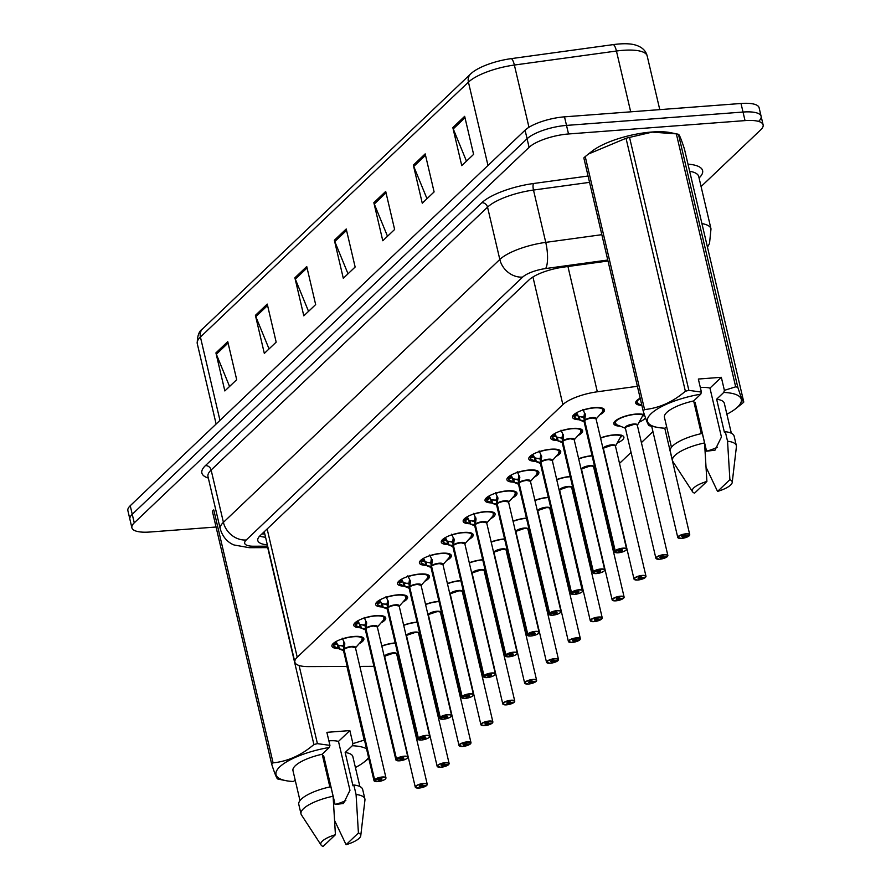 <?xml version="1.0" encoding="UTF-8"?>
<svg xmlns="http://www.w3.org/2000/svg" width="891" height="891" viewBox="0 0 891 891"><rect width="100%" height="100%" fill="white"/><g stroke="black" fill="none" stroke-linecap="round" stroke-linejoin="round"><path stroke-width="1.34" d="M360.254 627.754A16.406 4.956 -13.2 0 1 353.805 625.393A16.406 4.956 -13.2 0 1 376.091 615.636A16.406 4.956 -13.2 0 1 385.736 617.909A16.406 4.956 -13.2 0 1 381.047 622.865M382.128 606.949A16.406 4.956 -13.2 0 1 375.679 604.588A16.406 4.956 -13.2 0 1 397.965 594.832A16.406 4.956 -13.2 0 1 407.61 597.104A16.406 4.956 -13.2 0 1 402.921 602.06M404.002 586.144A16.406 4.956 -13.2 0 1 397.553 583.783A16.406 4.956 -13.2 0 1 419.839 574.038A16.406 4.956 -13.2 0 1 429.484 576.299A16.406 4.956 -13.2 0 1 424.795 581.255M425.876 565.34A16.406 4.956 -13.2 0 1 419.427 562.978A16.406 4.956 -13.2 0 1 441.713 553.233A16.406 4.956 -13.2 0 1 451.358 555.494A16.406 4.956 -13.2 0 1 446.669 560.45M447.75 544.535A16.406 4.956 -13.2 0 1 441.301 542.185A16.406 4.956 -13.2 0 1 463.587 532.428A16.406 4.956 -13.2 0 1 473.232 534.689A16.406 4.956 -13.2 0 1 468.543 539.656M469.624 523.73A16.406 4.956 -13.2 0 1 463.175 521.38A16.406 4.956 -13.2 0 1 485.461 511.623A16.406 4.956 -13.2 0 1 495.106 513.884A16.406 4.956 -13.2 0 1 490.418 518.852M491.498 502.925A16.406 4.956 -13.2 0 1 485.049 500.575A16.406 4.956 -13.2 0 1 507.335 490.818A16.406 4.956 -13.2 0 1 516.98 493.079A16.406 4.956 -13.2 0 1 512.292 498.047M513.372 482.131A16.406 4.956 -13.2 0 1 506.923 479.77A16.406 4.956 -13.2 0 1 529.209 470.014A16.406 4.956 -13.2 0 1 538.855 472.275A16.406 4.956 -13.2 0 1 534.166 477.242M535.246 461.326A16.406 4.956 -13.2 0 1 528.797 458.965A16.406 4.956 -13.2 0 1 551.084 449.209A16.406 4.956 -13.2 0 1 560.729 451.47A16.406 4.956 -13.2 0 1 556.04 456.437M557.12 440.522A16.406 4.956 -13.2 0 1 550.671 438.16A16.406 4.956 -13.2 0 1 572.958 428.404A16.406 4.956 -13.2 0 1 582.603 430.665A16.406 4.956 -13.2 0 1 577.914 435.632M578.994 419.717A16.406 4.956 -13.2 0 1 572.545 417.356A16.406 4.956 -13.2 0 1 594.832 407.599A16.406 4.956 -13.2 0 1 604.477 409.871A16.406 4.956 -13.2 0 1 599.788 414.827M338.38 648.559A16.406 4.956 -13.2 0 1 331.931 646.198A16.406 4.956 -13.2 0 1 354.217 636.441A16.406 4.956 -13.2 0 1 363.862 638.702A16.406 4.956 -13.2 0 1 359.162 643.67M403.668 625.159A16.406 4.956 -13.2 0 1 417.066 622.118M425.542 604.354A16.406 4.956 -13.2 0 1 438.94 601.314M447.416 583.549A16.406 4.956 -13.2 0 1 460.814 580.509M469.29 562.744A16.406 4.956 -13.2 0 1 482.688 559.704M491.164 541.94A16.406 4.956 -13.2 0 1 504.562 538.899M513.038 521.135A16.406 4.956 -13.2 0 1 526.436 518.094M534.912 500.33A16.406 4.956 -13.2 0 1 548.31 497.289M556.786 479.525A16.406 4.956 -13.2 0 1 570.184 476.485M578.66 458.72A16.406 4.956 -13.2 0 1 592.058 455.68M600.534 437.926A16.406 4.956 -13.2 0 1 614.233 434.853A16.406 4.956 -13.2 0 1 623.889 437.113A16.406 4.956 -13.2 0 1 617.24 443.016M620.247 426.165A16.406 4.956 -13.2 0 1 613.821 423.804A16.406 4.956 -13.2 0 1 636.107 414.048A16.406 4.956 -13.2 0 1 644.494 414.928M641.865 405.349A16.406 4.956 -13.2 0 1 635.695 402.999A16.406 4.956 -13.2 0 1 640.172 398.154M381.793 645.964A16.406 4.956 -13.2 0 1 395.192 642.912M398.789 662.937A30.751 9.3 166.8 0 0 399.825 662.648M637.388 386.282L597.326 391.784A30.751 9.3 166.8 0 0 562.867 404.603L297.238 657.235A30.751 9.3 166.8 0 0 294.876 662.169A30.751 9.3 166.8 0 0 308.364 666.602L347.2 666.446M359.83 666.401L373.93 666.345M422.646 650.619L423.548 649.762M444.52 629.814L445.422 628.957M466.394 609.01L467.296 608.152M488.268 588.216L489.181 587.347M510.142 567.411L511.055 566.542M532.016 546.606L532.929 545.749M553.89 525.801L554.803 524.944M575.764 504.997L576.677 504.139M597.649 484.192L598.552 483.334M619.523 463.387L631.062 452.405M641.397 442.582L652.936 431.6M645.474 417.768A16.406 4.956 -13.2 0 1 639.114 422.211M216.067 527.015L149.989 532.016A30.751 9.3 -13.2 0 1 131.89 527.773L129.886 519.219A30.751 9.3 -13.2 0 1 132.247 514.285L527.082 138.762A30.751 9.3 -13.2 0 1 566.509 125.408L743.016 112.043A30.751 9.3 -13.2 0 1 761.114 116.287L759.11 107.722A30.751 9.3 -13.2 0 0 741.011 103.479L564.504 116.844A30.751 9.3 -13.2 0 0 525.077 130.197L130.242 505.72A30.751 9.3 -13.2 0 0 127.881 510.654L129.886 519.219A30.751 9.3 -13.2 0 1 132.247 514.285L527.082 138.762A30.751 9.3 -13.2 0 1 566.509 125.408L743.016 112.043A30.751 9.3 -13.2 0 1 761.114 116.287A30.751 9.3 -13.2 0 1 758.753 121.221M472.353 72.449L470.571 74.02A10.246 8.687 46.4 0 1 471.016 73.619A35.985 10.881 -13.2 0 1 472.353 72.449A35.985 10.881 -13.2 0 1 511.334 58.617L613.398 44.595A35.985 10.881 -13.2 0 1 633.624 44.55C641.197 46.31 645.719 50.119 647.189 55.977A41.008 12.396 166.8 0 0 616.438 51.032L514.374 65.043A41.008 12.396 166.8 0 0 468.432 82.139L200.419 337.043A10.246 8.687 -133.6 0 1 202.547 328.924L470.571 74.02A10.246 8.687 46.4 0 0 468.432 82.139L487.99 165.481M425.185 153.876L434.106 191.921L422.267 203.193L413.346 165.136L425.185 153.876M464.668 116.32L473.6 154.377L461.75 165.637L452.828 127.591L464.668 116.32M306.738 266.532L315.659 304.577L303.809 315.848L294.888 277.792L306.738 266.532M267.244 304.087L276.177 342.133L264.326 353.404L255.405 315.347L267.244 304.087M227.762 341.632L236.694 379.689L224.844 390.949L215.923 352.903L227.762 341.632M385.703 191.431L394.624 229.477L382.785 240.748L373.852 202.691L385.703 191.431M346.22 228.976L355.141 267.033L343.302 278.293L334.37 240.247L346.22 228.976M348.025 273.804L334.793 241.561A8.197 6.95 -133.6 0 1 334.37 240.247M387.507 236.249L374.276 204.006A8.197 6.95 -133.6 0 1 373.852 202.691M229.566 386.46L216.346 354.217A8.197 6.95 -133.6 0 1 215.923 352.903M269.049 348.904L255.828 316.661A8.197 6.95 -133.6 0 1 255.405 315.347M308.542 311.349L295.311 279.106A8.197 6.95 -133.6 0 1 294.888 277.792M466.472 161.148L453.252 128.905A8.197 6.95 -133.6 0 1 452.828 127.591M426.989 198.693L413.758 166.45A8.197 6.95 -133.6 0 1 413.346 165.136M131.89 527.773A30.751 9.3 -13.2 0 1 134.251 522.839L529.098 147.327A30.751 9.3 -13.2 0 1 568.525 133.973L745.032 120.608A30.751 9.3 -13.2 0 1 763.119 124.851A30.751 9.3 -13.2 0 1 760.758 129.785L701.083 186.553M608.007 261.007L563.435 267.122A30.751 9.3 166.8 0 0 528.987 279.941L260.161 535.614A30.751 9.3 166.8 0 0 257.8 540.547A30.751 9.3 166.8 0 0 267.356 544.835M265.574 537.228A30.751 9.3 -13.2 0 1 259.682 536.092M426.878 785.216L426.733 785.394A5.947 1.793 166.8 0 0 423.593 783.712A5.947 1.793 166.8 0 0 415.974 786.296A5.947 1.793 166.8 0 0 419.015 788.067A5.947 1.793 166.8 0 0 426.533 785.584L423.102 785.784L422.969 785.183M426.834 785.339L427.246 784.292L396.729 654.161A6.148 1.86 166.8 0 0 393.109 653.303A6.148 1.86 166.8 0 0 385.224 655.976A6.148 1.86 166.8 0 0 384.745 656.968A6.148 1.86 -13.2 0 1 385.224 655.976L384.745 656.968L415.273 787.098A6.148 1.86 -13.2 0 1 423.626 783.445A6.148 1.86 -13.2 0 1 427.246 784.292A6.148 1.86 -13.2 0 1 426.989 785.049M423.102 785.784A2.049 0.624 -13.2 0 1 420.519 786.642A2.049 0.624 -13.2 0 1 419.305 786.352A2.049 0.624 -13.2 0 1 422.089 785.138A2.049 0.624 -13.2 0 1 423.303 785.417A2.049 0.624 -13.2 0 1 423.18 785.717L423.058 785.205M393.109 653.303L385.224 655.976A6.148 1.86 -13.2 0 1 390.882 653.626A6.148 1.86 -13.2 0 1 396.361 653.704M423.18 785.717L426.733 785.394M342.267 638.201L344.817 643.825L344.026 649.35L343.258 646.031L343.893 641.91M374.554 781.218A6.148 1.86 -13.2 0 1 373.997 780.65A6.148 1.86 -13.2 0 1 374.365 779.77L343.848 649.617L339.438 648.938L333.813 646.253A15.381 4.644 166.8 0 0 333.813 646.265L333 644.137A15.381 4.644 -13.2 0 1 332.8 643.97M374.365 779.77L374.599 779.937A5.947 1.793 166.8 0 0 377.739 781.619A5.947 1.793 166.8 0 0 385.358 779.035A5.947 1.793 166.8 0 0 382.317 777.264A5.947 1.793 166.8 0 0 374.799 779.748L374.576 779.569A6.148 1.86 -13.2 0 1 382.35 776.997A6.148 1.86 -13.2 0 1 385.97 777.843L355.442 647.712A6.148 1.86 166.8 0 0 351.822 646.855A6.148 1.86 166.8 0 0 344.049 649.428L344.026 649.35M374.576 779.569L344.049 649.428A6.148 1.86 -13.2 0 1 349.74 647.144A6.148 1.86 -13.2 0 1 355.086 647.256M374.799 779.748L378.218 779.547A2.049 0.624 -13.2 0 1 380.813 778.689A2.049 0.624 -13.2 0 1 382.016 778.968A2.049 0.624 -13.2 0 1 379.232 780.193A2.049 0.624 -13.2 0 1 378.029 779.903A2.049 0.624 -13.2 0 1 378.152 779.614L378.14 779.547M362.659 638.067A15.381 4.644 166.8 0 0 362.637 637.989A15.381 4.644 166.8 0 0 362.024 637.065M338.324 648.503L337.277 644.037L333.579 645.307M336.341 641.386A11.271 3.408 166.8 0 0 336.252 642.177A11.271 3.408 166.8 0 0 336.709 642.857L337.277 644.037M355.442 647.712L351.822 646.855M343.38 645.619A11.271 3.408 -13.2 0 1 337.967 645.195M343.826 649.55L343.347 646.432M343.503 650.653L334.827 647.111A14.991 4.533 -13.2 0 1 334.325 646.866L333.813 646.253M337.511 644.973L343.046 646.231M344.539 642.6L344.817 643.825L344.527 642.589M378.152 779.614L374.599 779.937M344.316 650.553L343.848 649.628A6.148 1.86 166.8 0 0 343.469 650.519L373.997 780.65L377.706 781.63C381.471 781.095 384.11 780.148 385.636 778.801L385.97 777.843A6.148 1.86 -13.2 0 1 385.714 778.6M448.752 764.411L448.607 764.589A5.947 1.793 166.8 0 0 445.467 762.908A5.947 1.793 166.8 0 0 437.849 765.492A5.947 1.793 166.8 0 0 440.889 767.262A5.947 1.793 166.8 0 0 448.407 764.779L444.977 764.979L444.843 764.378M448.708 764.534L449.12 763.487L418.603 633.356A6.148 1.86 166.8 0 0 414.983 632.499A6.148 1.86 166.8 0 0 407.098 635.172A6.148 1.86 166.8 0 0 406.619 636.163A6.148 1.86 -13.2 0 1 407.098 635.172L406.619 636.163L437.147 766.293A6.148 1.86 -13.2 0 1 445.5 762.64A6.148 1.86 -13.2 0 1 449.12 763.487A6.148 1.86 -13.2 0 1 448.864 764.244M444.977 764.979A2.049 0.624 -13.2 0 1 442.393 765.837A2.049 0.624 -13.2 0 1 441.179 765.547A2.049 0.624 -13.2 0 1 443.974 764.333A2.049 0.624 -13.2 0 1 445.177 764.612A2.049 0.624 -13.2 0 1 445.055 764.912L444.932 764.411M414.983 632.51L407.098 635.172A6.148 1.86 -13.2 0 1 412.756 632.822A6.148 1.86 -13.2 0 1 418.235 632.9M445.055 764.912L448.607 764.589M470.626 743.606L470.481 743.785A5.947 1.793 166.8 0 0 467.341 742.103A5.947 1.793 166.8 0 0 459.723 744.687A5.947 1.793 166.8 0 0 462.763 746.458A5.947 1.793 166.8 0 0 470.281 743.974L466.851 744.174L466.717 743.573M470.582 743.729L470.994 742.682L440.477 612.551A6.148 1.86 166.8 0 0 436.857 611.705A6.148 1.86 166.8 0 0 428.972 614.367A6.148 1.86 166.8 0 0 428.493 615.358A6.148 1.86 -13.2 0 1 428.972 614.367L428.493 615.358L459.021 745.5A6.148 1.86 -13.2 0 1 467.374 741.835A6.148 1.86 -13.2 0 1 470.994 742.682A6.148 1.86 -13.2 0 1 470.738 743.439M466.851 744.174A2.049 0.624 -13.2 0 1 464.267 745.032A2.049 0.624 -13.2 0 1 463.053 744.753A2.049 0.624 -13.2 0 1 465.848 743.528A2.049 0.624 -13.2 0 1 467.051 743.818A2.049 0.624 -13.2 0 1 466.929 744.108L466.806 743.606M436.857 611.705L428.972 614.367A6.148 1.86 -13.2 0 1 434.63 612.017A6.148 1.86 -13.2 0 1 440.109 612.095M466.929 744.108L470.481 743.785M492.5 722.801L492.355 722.98A5.947 1.793 166.8 0 0 489.215 721.298A5.947 1.793 166.8 0 0 481.597 723.882A5.947 1.793 166.8 0 0 484.637 725.653A5.947 1.793 166.8 0 0 492.155 723.169L488.725 723.369L488.591 722.768M492.456 722.935L492.868 721.877L462.351 591.747A6.148 1.86 166.8 0 0 458.731 590.9A6.148 1.86 166.8 0 0 450.846 593.562A6.148 1.86 166.8 0 0 450.367 594.553A6.148 1.86 -13.2 0 1 450.846 593.562L450.367 594.553L480.895 724.695A6.148 1.86 -13.2 0 1 489.248 721.031A6.148 1.86 -13.2 0 1 492.868 721.877A6.148 1.86 -13.2 0 1 492.612 722.634M488.725 723.369A2.049 0.624 -13.2 0 1 486.141 724.227A2.049 0.624 -13.2 0 1 484.927 723.949A2.049 0.624 -13.2 0 1 487.722 722.724A2.049 0.624 -13.2 0 1 488.925 723.013A2.049 0.624 -13.2 0 1 488.803 723.303L488.68 722.801M458.731 590.9L450.846 593.562A6.148 1.86 -13.2 0 1 456.504 591.212A6.148 1.86 -13.2 0 1 461.983 591.29M488.803 723.303L492.355 722.98M514.374 702.008L514.23 702.175A5.947 1.793 166.8 0 0 511.089 700.493A5.947 1.793 166.8 0 0 503.471 703.077A5.947 1.793 166.8 0 0 506.511 704.848A5.947 1.793 166.8 0 0 514.029 702.364L510.61 702.565L510.465 701.963M514.33 702.13L514.742 701.083L484.225 570.942A6.148 1.86 166.8 0 0 480.605 570.095A6.148 1.86 166.8 0 0 472.72 572.768A6.148 1.86 166.8 0 0 472.241 573.748A6.148 1.86 -13.2 0 1 472.72 572.768L472.241 573.748L502.769 703.89A6.148 1.86 -13.2 0 1 511.122 700.226A6.148 1.86 -13.2 0 1 514.742 701.083A6.148 1.86 -13.2 0 1 514.486 701.83M510.61 702.565A2.049 0.624 -13.2 0 1 508.015 703.422A2.049 0.624 -13.2 0 1 506.801 703.144A2.049 0.624 -13.2 0 1 509.596 701.919A2.049 0.624 -13.2 0 1 510.799 702.208A2.049 0.624 -13.2 0 1 510.677 702.498L510.554 701.997M480.605 570.095L472.72 572.768A6.148 1.86 -13.2 0 1 478.378 570.407A6.148 1.86 -13.2 0 1 483.858 570.485M510.677 702.498L514.23 702.175M364.152 617.407L366.691 623.021L365.9 628.545L365.132 625.226L365.767 621.105M396.428 760.413A6.148 1.86 -13.2 0 1 395.871 759.845A6.148 1.86 -13.2 0 1 396.239 758.965L365.722 628.812L361.312 628.133L355.676 625.46A15.381 4.644 166.8 0 0 355.687 625.46L354.874 623.332A15.381 4.644 -13.2 0 1 354.674 623.165M396.239 758.965L396.473 759.132A5.947 1.793 166.8 0 0 399.614 760.814A5.947 1.793 166.8 0 0 407.232 758.23A5.947 1.793 166.8 0 0 404.191 756.459A5.947 1.793 166.8 0 0 396.673 758.943L396.45 758.764A6.148 1.86 -13.2 0 1 404.224 756.192A6.148 1.86 -13.2 0 1 407.844 757.038L377.316 626.908A6.148 1.86 166.8 0 0 373.697 626.05A6.148 1.86 166.8 0 0 365.923 628.623L365.9 628.545M396.45 758.764L365.923 628.623A6.148 1.86 -13.2 0 1 371.614 626.34A6.148 1.86 -13.2 0 1 376.96 626.451M396.673 758.943L400.092 758.742A2.049 0.624 -13.2 0 1 402.687 757.885A2.049 0.624 -13.2 0 1 403.89 758.163A2.049 0.624 -13.2 0 1 401.106 759.388A2.049 0.624 -13.2 0 1 399.903 759.11A2.049 0.624 -13.2 0 1 400.026 758.809L400.014 758.742M384.533 617.263A15.381 4.644 166.8 0 0 384.511 617.185A15.381 4.644 166.8 0 0 383.898 616.271M360.198 627.71L359.151 623.232L355.453 624.502M358.215 620.582A11.271 3.408 166.8 0 0 358.126 621.372A11.271 3.408 166.8 0 0 358.583 622.052L359.151 623.232M377.316 626.908L373.697 626.061M365.254 624.814A11.271 3.408 -13.2 0 1 359.841 624.391M359.374 624.179L365.221 625.627M365.7 628.745L364.92 625.426M365.377 629.848L356.701 626.306A14.991 4.533 -13.2 0 1 356.2 626.061L355.687 625.449M366.413 621.795L366.691 623.021L366.401 621.784M400.026 758.809L396.473 759.132M365.466 629.146A6.148 1.86 -13.2 0 1 365.722 628.812A6.148 1.86 166.8 0 0 365.343 629.714L395.871 759.845L399.58 760.825C403.345 760.29 405.984 759.355 407.51 757.996L407.844 757.038A6.148 1.86 -13.2 0 1 407.588 757.795M386.026 596.602L388.565 602.216L387.774 607.74L387.006 604.432L387.641 600.3M418.302 739.608A6.148 1.86 -13.2 0 1 417.745 739.051A6.148 1.86 -13.2 0 1 418.113 738.16L387.574 607.94L383.186 607.339L377.561 604.644A15.381 4.644 166.8 0 0 377.561 604.655L376.748 602.528A15.381 4.644 -13.2 0 1 376.548 602.361M418.113 738.16L418.347 738.327A5.947 1.793 166.8 0 0 421.488 740.009A5.947 1.793 166.8 0 0 429.106 737.425A5.947 1.793 166.8 0 0 426.065 735.654A5.947 1.793 166.8 0 0 418.547 738.138L418.325 737.96A6.148 1.86 -13.2 0 1 426.098 735.387A6.148 1.86 -13.2 0 1 429.718 736.233L399.19 606.103A6.148 1.86 166.8 0 0 395.571 605.256A6.148 1.86 166.8 0 0 387.797 607.818L387.774 607.74M418.325 737.96L387.797 607.818A6.148 1.86 -13.2 0 1 393.488 605.535A6.148 1.86 -13.2 0 1 398.834 605.646M418.547 738.138L421.966 737.937A2.049 0.624 -13.2 0 1 424.561 737.08A2.049 0.624 -13.2 0 1 425.764 737.369A2.049 0.624 -13.2 0 1 422.98 738.583A2.049 0.624 -13.2 0 1 421.777 738.305A2.049 0.624 -13.2 0 1 421.9 738.004L421.889 737.948M406.407 596.458A15.381 4.644 166.8 0 0 406.385 596.38A15.381 4.644 166.8 0 0 405.773 595.466M382.072 606.905L381.025 602.427L377.327 603.697M380.089 599.777A11.271 3.408 166.8 0 0 380 600.567A11.271 3.408 166.8 0 0 380.457 601.258L381.025 602.427M399.19 606.103L395.571 605.256M387.128 604.009A11.271 3.408 -13.2 0 1 381.716 603.586M387.574 607.94L387.095 604.822M387.251 609.043L378.575 605.501A14.991 4.533 -13.2 0 1 378.074 605.256L377.561 604.644M381.259 603.374L386.794 604.621M388.287 600.991L388.565 602.216L388.276 600.98M421.9 738.004L418.347 738.327M387.34 608.341A6.148 1.86 -13.2 0 1 387.596 608.018A6.148 1.86 166.8 0 0 387.217 608.909L417.745 739.051L421.454 740.02C425.219 739.485 427.858 738.55 429.384 737.191L429.718 736.233A6.148 1.86 -13.2 0 1 429.462 736.991M407.9 575.798L410.439 581.411L409.648 586.946L408.88 583.627L409.515 579.506M440.176 718.803A6.148 1.86 -13.2 0 1 439.619 718.246A6.148 1.86 -13.2 0 1 439.987 717.355L409.448 587.136L405.06 586.534L399.435 583.839A15.381 4.644 166.8 0 0 399.435 583.861M439.987 717.355L440.221 717.522A5.947 1.793 166.8 0 0 443.362 719.204A5.947 1.793 166.8 0 0 450.98 716.62A5.947 1.793 166.8 0 0 447.939 714.849A5.947 1.793 166.8 0 0 440.421 717.333L440.199 717.155A6.148 1.86 -13.2 0 1 447.973 714.582A6.148 1.86 -13.2 0 1 451.592 715.428L421.064 585.298A6.148 1.86 166.8 0 0 417.445 584.451A6.148 1.86 166.8 0 0 409.671 587.024L409.648 586.946M440.199 717.155L409.671 587.013A6.148 1.86 -13.2 0 1 415.362 584.73A6.148 1.86 -13.2 0 1 420.708 584.841M440.421 717.333L443.841 717.132A2.049 0.624 -13.2 0 1 446.436 716.275A2.049 0.624 -13.2 0 1 447.638 716.564A2.049 0.624 -13.2 0 1 444.854 717.778A2.049 0.624 -13.2 0 1 443.651 717.5A2.049 0.624 -13.2 0 1 443.774 717.199L443.763 717.144M428.281 575.653A15.381 4.644 166.8 0 0 428.259 575.575A15.381 4.644 166.8 0 0 427.658 574.662M403.946 586.1L402.899 581.623L399.201 582.892L398.622 581.723A15.381 4.644 -13.2 0 1 398.422 581.556M401.964 578.972A11.271 3.408 166.8 0 0 401.874 579.763A11.271 3.408 166.8 0 0 402.331 580.453L402.899 581.623M421.064 585.298L417.445 584.451M409.125 588.238L400.449 584.696A14.991 4.533 -13.2 0 1 399.948 584.451L399.201 582.892M409.002 583.204A11.271 3.408 -13.2 0 1 403.59 582.781M409.448 587.136L408.969 584.017M403.133 582.569L408.668 583.817M410.161 580.186L410.439 581.411L410.15 580.186M443.774 717.199L440.221 717.522M409.214 587.537A6.148 1.86 -13.2 0 1 409.47 587.214A6.148 1.86 166.8 0 0 409.092 588.105L439.619 718.246L443.328 719.215C447.093 718.692 449.732 717.745 451.258 716.386L451.592 715.428A6.148 1.86 -13.2 0 1 451.336 716.186M328.868 740.822A23.177 7.005 -13.2 0 1 338.491 741.401L349.862 730.587L352.914 743.629L364.207 740.109A55.353 16.74 -13.2 0 1 364.497 740.165M352.914 743.629L352.29 745.734A48.181 14.568 -13.2 0 1 366.513 748.785M368.562 757.506A48.181 14.568 -13.2 0 1 363.929 762.217A48.181 14.568 -13.2 0 1 355.409 767.507M352.29 745.734L345.173 752.505A30.751 9.3 -13.2 0 1 352.847 756.593L359.875 786.53M345.173 752.505L352.981 785.795L353.838 784.982A32.8 9.924 -13.2 0 1 362.659 789.415L364.887 798.926A32.8 9.924 -13.2 0 1 364.942 800.029L360.755 835.725A20.504 6.204 -13.2 0 1 346.087 844.713L334.693 820.722M353.838 784.982L356.077 794.494A32.8 9.924 -13.2 0 1 364.887 798.926M356.077 794.494L358.416 832.985A20.504 6.204 -13.2 0 1 360.755 835.725M346.087 844.713L358.416 832.985M345.831 800.552A23.177 7.005 -13.2 0 1 335.094 804.462L343.481 803.515L349.963 790.317L338.491 741.401M295.155 779.948L293.529 781.496A48.181 14.568 -13.2 0 1 285.543 780.594L279.083 779.28A55.353 16.74 -13.2 0 1 277.691 778.968C276.778 778.667 274.784 773.744 271.688 764.188L212.359 511.222A55.353 16.74 -13.2 0 1 213.762 509.897L273.091 762.863C287.715 761.382 301.314 755.278 313.899 744.531L267.712 547.631M364.207 740.109L346.933 666.457M299.086 665.51L317.419 743.651L329.937 745.366L329.302 747.471A48.181 14.568 -13.2 0 0 282.28 764.723A48.181 14.568 -13.2 0 0 285.543 780.594M313.899 744.531A55.353 16.74 -13.2 0 1 317.419 743.651M271.688 764.188A55.353 16.74 -13.2 0 1 273.091 762.863M329.859 786.931L322.186 754.243L329.302 747.471M299.989 800.575L292.972 770.637A30.751 9.3 -13.2 0 1 322.186 754.243M298.786 804.395A32.8 9.924 -13.2 0 1 330.862 786.72L333.089 796.231A32.8 9.924 -13.2 0 0 301.013 813.917L298.786 804.395M321.072 845.024A20.504 6.204 -13.2 0 1 335.428 834.722L323.099 846.45A20.504 6.204 -13.2 0 1 321.072 845.024L301.448 814.92A32.8 9.924 -13.2 0 1 301.013 813.917M335.428 834.722L333.089 796.231M322.698 756.426L323.622 755.546L335.094 804.462M323.622 755.546A23.177 7.005 -13.2 0 1 322.553 755.824M349.862 730.587L326.874 732.335L329.937 745.366M666.624 426.666L664.998 428.203A48.181 14.568 -13.2 0 1 657.012 427.312L650.553 425.998A55.353 16.74 -13.2 0 1 649.149 425.686C648.247 425.386 646.242 420.452 643.157 410.896L583.828 157.93A55.353 16.74 -13.2 0 1 585.231 156.604L644.561 409.57C659.184 408.089 672.783 401.986 685.368 391.249L626.028 138.283L588.416 154.032L592.225 151.069A48.181 14.568 -13.2 0 1 651.8 132.024A48.181 14.568 -13.2 0 1 670.611 132.681L677.071 133.995A55.353 16.74 -13.2 0 1 678.463 134.307L737.804 387.273C740.867 396.785 742.871 401.718 743.796 402.064A55.353 16.74 -13.2 0 1 742.392 403.389L735.398 408.924A48.181 14.568 -13.2 0 1 726.878 414.226M700.337 387.54A23.177 7.005 -13.2 0 1 709.96 388.108L721.331 377.305L724.383 390.347L735.676 386.828L676.347 133.862L652.123 132.124L629.547 137.403L688.877 390.369L701.406 392.085L700.772 394.178A48.181 14.568 -13.2 0 0 653.749 411.43A48.181 14.568 -13.2 0 0 657.012 427.312M676.347 133.862A55.353 16.74 -13.2 0 1 677.071 133.995M743.796 402.064L684.455 149.098C681.392 139.575 679.388 134.652 678.463 134.307M724.383 390.347L723.759 392.441A48.181 14.568 -13.2 0 1 735.398 408.924M735.676 386.828A55.353 16.74 -13.2 0 1 737.804 387.273M723.759 392.441L716.642 399.213A30.751 9.3 -13.2 0 1 724.316 403.3L731.344 433.238M716.642 399.213L724.45 432.514L725.307 431.69A32.8 9.924 -13.2 0 1 734.128 436.133L736.356 445.645A32.8 9.924 -13.2 0 1 736.412 446.736L732.224 482.432A20.504 6.204 -13.2 0 1 717.556 491.42L706.162 467.441M725.307 431.69L727.546 441.201A32.8 9.924 -13.2 0 1 736.356 445.645M727.546 441.201L729.885 479.692A20.504 6.204 -13.2 0 1 732.224 482.432M717.556 491.42L729.885 479.692M717.3 447.26A23.177 7.005 -13.2 0 1 706.563 451.169L714.95 450.222L721.432 437.024L709.96 388.108M588.416 154.032L585.231 156.604M626.028 138.283A55.353 16.74 -13.2 0 1 629.547 137.403M685.368 391.249A55.353 16.74 -13.2 0 1 688.877 390.369M643.157 410.896A55.353 16.74 -13.2 0 1 644.561 409.57M701.317 433.65L693.655 400.95L700.772 394.178M671.458 447.282L664.441 417.344A30.751 9.3 -13.2 0 1 693.655 400.95M670.255 451.113A32.8 9.924 -13.2 0 1 702.331 433.427L704.558 442.938A32.8 9.924 -13.2 0 0 672.482 460.625L670.255 451.113M692.541 491.743A20.504 6.204 -13.2 0 1 706.897 481.441L694.568 493.157A20.504 6.204 -13.2 0 1 692.541 491.743L672.917 461.627A32.8 9.924 -13.2 0 1 672.482 460.625M706.897 481.441L704.558 442.938M694.167 403.133L695.091 402.253L706.563 451.169M695.091 402.253A23.177 7.005 -13.2 0 1 694.022 402.532M721.331 377.305L698.344 379.043L701.406 392.085M536.248 681.203L536.104 681.37A5.947 1.793 166.8 0 0 532.963 679.688A5.947 1.793 166.8 0 0 525.345 682.272A5.947 1.793 166.8 0 0 528.385 684.043A5.947 1.793 166.8 0 0 535.903 681.559L532.484 681.76L532.339 681.158M536.204 681.325L536.616 680.279L506.099 550.137A6.148 1.86 166.8 0 0 502.479 549.29A6.148 1.86 166.8 0 0 494.594 551.963A6.148 1.86 166.8 0 0 494.115 552.943A6.148 1.86 -13.2 0 1 494.594 551.963L494.115 552.943L524.643 683.085A6.148 1.86 -13.2 0 1 532.996 679.421A6.148 1.86 -13.2 0 1 536.616 680.279A6.148 1.86 -13.2 0 1 536.36 681.036M532.484 681.76A2.049 0.624 -13.2 0 1 529.889 682.617A2.049 0.624 -13.2 0 1 528.675 682.339A2.049 0.624 -13.2 0 1 531.47 681.114A2.049 0.624 -13.2 0 1 532.673 681.403A2.049 0.624 -13.2 0 1 532.551 681.693L532.428 681.192M502.479 549.29L494.594 551.963A6.148 1.86 -13.2 0 1 500.252 549.602A6.148 1.86 -13.2 0 1 505.732 549.68M532.551 681.693L536.104 681.37M558.122 660.398L557.978 660.565A5.947 1.793 166.8 0 0 554.837 658.883A5.947 1.793 166.8 0 0 547.219 661.467A5.947 1.793 166.8 0 0 550.259 663.238A5.947 1.793 166.8 0 0 557.777 660.754L554.358 660.955L554.213 660.365M558.078 660.521L558.49 659.474L527.973 529.332A6.148 1.86 166.8 0 0 524.354 528.486A6.148 1.86 166.8 0 0 516.468 531.159A6.148 1.86 166.8 0 0 515.989 532.139A6.148 1.86 -13.2 0 1 516.468 531.159L515.989 532.139L546.517 662.28A6.148 1.86 -13.2 0 1 554.87 658.627A6.148 1.86 -13.2 0 1 558.49 659.474A6.148 1.86 -13.2 0 1 558.234 660.231M554.358 660.955A2.049 0.624 -13.2 0 1 551.763 661.813A2.049 0.624 -13.2 0 1 550.549 661.534A2.049 0.624 -13.2 0 1 553.344 660.32A2.049 0.624 -13.2 0 1 554.547 660.599A2.049 0.624 -13.2 0 1 554.425 660.899L554.302 660.387M524.354 528.486L516.468 531.159A6.148 1.86 -13.2 0 1 522.126 528.797A6.148 1.86 -13.2 0 1 527.606 528.875M554.425 660.899L557.978 660.565M579.996 639.593L579.852 639.76A5.947 1.793 166.8 0 0 576.711 638.079A5.947 1.793 166.8 0 0 569.093 640.662A5.947 1.793 166.8 0 0 572.133 642.444A5.947 1.793 166.8 0 0 579.651 639.95L576.232 640.15L576.087 639.56M579.952 639.716L580.364 638.669L549.847 508.527A6.148 1.86 166.8 0 0 546.228 507.681A6.148 1.86 166.8 0 0 538.342 510.354A6.148 1.86 166.8 0 0 537.863 511.334A6.148 1.86 -13.2 0 1 538.342 510.354L537.863 511.334L568.391 641.475A6.148 1.86 -13.2 0 1 576.744 637.822A6.148 1.86 -13.2 0 1 580.364 638.669A6.148 1.86 -13.2 0 1 580.108 639.426M576.232 640.15A2.049 0.624 -13.2 0 1 573.637 641.008A2.049 0.624 -13.2 0 1 572.434 640.729A2.049 0.624 -13.2 0 1 575.218 639.515A2.049 0.624 -13.2 0 1 576.421 639.794A2.049 0.624 -13.2 0 1 576.299 640.094L576.176 639.582M546.228 507.681L538.342 510.354A6.148 1.86 -13.2 0 1 544 507.993A6.148 1.86 -13.2 0 1 549.48 508.07M576.299 640.094L579.852 639.76M429.774 554.993L432.313 560.606L431.534 566.141L430.754 562.822L431.389 558.702M462.05 697.998A6.148 1.86 -13.2 0 1 461.493 697.441A6.148 1.86 -13.2 0 1 461.861 696.55L431.322 566.331L426.934 565.729L421.298 563.045A15.381 4.644 166.8 0 0 421.309 563.056L421.822 563.647A14.991 4.533 -13.2 0 0 422.323 563.892L421.733 563.602M461.861 696.55L462.095 696.729A5.947 1.793 166.8 0 0 465.236 698.399A5.947 1.793 166.8 0 0 472.854 695.826A5.947 1.793 166.8 0 0 469.813 694.044A5.947 1.793 166.8 0 0 462.295 696.528L462.073 696.35A6.148 1.86 -13.2 0 1 469.847 693.777A6.148 1.86 -13.2 0 1 473.466 694.635L442.938 564.493A6.148 1.86 166.8 0 0 439.319 563.647A6.148 1.86 166.8 0 0 431.545 566.219L431.534 566.141M462.073 696.35L431.545 566.208A6.148 1.86 -13.2 0 1 437.236 563.936A6.148 1.86 -13.2 0 1 442.582 564.036M462.295 696.528L465.715 696.328A2.049 0.624 -13.2 0 1 468.31 695.47A2.049 0.624 -13.2 0 1 469.512 695.76A2.049 0.624 -13.2 0 1 466.728 696.974A2.049 0.624 -13.2 0 1 465.525 696.695A2.049 0.624 -13.2 0 1 465.648 696.394L465.637 696.339M450.155 554.848A15.381 4.644 166.8 0 0 450.144 554.77A15.381 4.644 166.8 0 0 449.532 553.857M425.82 565.295L424.773 560.829L421.075 562.098L420.496 560.918A15.381 4.644 -13.2 0 1 420.296 560.751M423.838 558.167A11.271 3.408 166.8 0 0 423.748 558.958A11.271 3.408 166.8 0 0 424.205 559.648L424.773 560.829M442.938 564.493L439.319 563.647M421.298 563.045L421.075 562.098M430.876 562.41A11.271 3.408 -13.2 0 1 425.464 561.976M431.322 566.331L430.843 563.212M425.007 561.764L430.542 563.012M432.035 559.381L432.313 560.606L432.024 559.381M465.648 696.394L462.095 696.729M431.088 566.732A6.148 1.86 -13.2 0 1 431.344 566.409A6.148 1.86 166.8 0 0 430.966 567.3L461.493 697.441L465.202 698.421C468.967 697.887 471.606 696.94 473.132 695.581L473.466 694.635A6.148 1.86 -13.2 0 1 473.21 695.381M451.648 534.188L454.187 539.801L453.408 545.337L452.628 542.018L453.263 537.897M483.936 677.193A6.148 1.86 -13.2 0 1 483.368 676.637A6.148 1.86 -13.2 0 1 483.735 675.746L453.196 545.526L448.808 544.924L443.183 542.24A15.381 4.644 166.8 0 0 443.183 542.251L442.37 540.113A15.381 4.644 -13.2 0 1 442.17 539.946M483.735 675.746L483.969 675.924A5.947 1.793 166.8 0 0 487.11 677.594A5.947 1.793 166.8 0 0 494.728 675.022A5.947 1.793 166.8 0 0 491.687 673.24A5.947 1.793 166.8 0 0 484.169 675.734L483.947 675.545A6.148 1.86 -13.2 0 1 491.721 672.972A6.148 1.86 -13.2 0 1 495.34 673.83L464.812 543.688A6.148 1.86 166.8 0 0 461.193 542.842A6.148 1.86 166.8 0 0 453.419 545.415L453.408 545.337M483.947 675.545L453.43 545.403A6.148 1.86 -13.2 0 1 459.11 543.131A6.148 1.86 -13.2 0 1 464.456 543.232M484.169 675.734L487.589 675.523A2.049 0.624 -13.2 0 1 490.184 674.665A2.049 0.624 -13.2 0 1 491.398 674.955A2.049 0.624 -13.2 0 1 488.602 676.169A2.049 0.624 -13.2 0 1 487.399 675.89A2.049 0.624 -13.2 0 1 487.522 675.59L487.511 675.534M472.03 534.043A15.381 4.644 166.8 0 0 472.018 533.976A15.381 4.644 166.8 0 0 471.406 533.052M447.694 544.49L446.647 540.024L442.95 541.294M445.712 537.362A11.271 3.408 166.8 0 0 445.623 538.153A11.271 3.408 166.8 0 0 446.079 538.843L446.647 540.024M464.812 543.688L461.193 542.842M452.751 541.605A11.271 3.408 -13.2 0 1 447.338 541.171M453.196 545.526L452.717 542.419M452.873 546.629L444.197 543.087A14.991 4.533 -13.2 0 1 443.696 542.842L443.183 542.24M446.881 540.96L452.416 542.207M453.909 538.576L454.187 539.801L453.898 538.576M487.522 675.59L483.969 675.924M452.962 545.927A6.148 1.86 -13.2 0 1 453.218 545.604A6.148 1.86 166.8 0 0 452.84 546.495L483.368 676.637L487.076 677.617C490.841 677.082 493.48 676.135 495.017 674.777L495.34 673.83A6.148 1.86 -13.2 0 1 495.084 674.587M473.522 513.383L476.061 518.996L475.282 524.532L474.502 521.213L475.137 517.092M505.81 656.4A6.148 1.86 -13.2 0 1 505.242 655.832A6.148 1.86 -13.2 0 1 505.609 654.941L475.07 524.721L470.682 524.12L465.057 521.435A15.381 4.644 166.8 0 0 465.057 521.447L464.244 519.308A15.381 4.644 -13.2 0 1 464.044 519.141M505.609 654.941L505.843 655.119A5.947 1.793 166.8 0 0 508.984 656.801A5.947 1.793 166.8 0 0 516.602 654.217A5.947 1.793 166.8 0 0 513.561 652.435A5.947 1.793 166.8 0 0 506.043 654.93L505.821 654.751A6.148 1.86 -13.2 0 1 513.595 652.179A6.148 1.86 -13.2 0 1 517.214 653.025L486.686 522.883A6.148 1.86 166.8 0 0 483.067 522.037A6.148 1.86 166.8 0 0 475.293 524.61L475.282 524.532M505.821 654.751L475.293 524.61M506.043 654.93L509.463 654.729A2.049 0.624 -13.2 0 1 512.058 653.871A2.049 0.624 -13.2 0 1 513.272 654.15A2.049 0.624 -13.2 0 1 510.476 655.364A2.049 0.624 -13.2 0 1 509.273 655.085A2.049 0.624 -13.2 0 1 509.396 654.785L509.385 654.729M493.904 513.238A15.381 4.644 166.8 0 0 493.892 513.171A15.381 4.644 166.8 0 0 493.28 512.247M469.568 523.685L468.521 519.219L464.824 520.489M467.586 516.557A11.271 3.408 166.8 0 0 467.497 517.348A11.271 3.408 166.8 0 0 467.953 518.039L468.521 519.219M486.686 522.883L483.067 522.037M474.625 520.801A11.271 3.408 -13.2 0 1 469.212 520.366M468.744 520.155L474.591 521.614M475.304 524.599L475.304 524.599A6.148 1.86 -13.2 0 1 480.984 522.326A6.148 1.86 -13.2 0 1 486.33 522.427M475.07 524.721L474.29 521.413M474.747 525.824L466.071 522.282A14.991 4.533 -13.2 0 1 465.57 522.037L465.057 521.435M475.783 517.782L476.061 518.996L475.772 517.771M509.396 654.785L505.843 655.119M474.836 525.122A6.148 1.86 -13.2 0 1 475.092 524.799A6.148 1.86 166.8 0 0 474.714 525.69L505.242 655.832L508.95 656.812C512.715 656.277 515.354 655.331 516.891 653.972L517.214 653.025A6.148 1.86 -13.2 0 1 516.958 653.782M601.87 618.788L601.726 618.955A5.947 1.793 166.8 0 0 598.585 617.285A5.947 1.793 166.8 0 0 590.967 619.858A5.947 1.793 166.8 0 0 594.007 621.64A5.947 1.793 166.8 0 0 601.525 619.145L598.106 619.356L597.961 618.755M601.826 618.911L602.238 617.864L571.721 487.722A6.148 1.86 166.8 0 0 568.102 486.876A6.148 1.86 166.8 0 0 560.216 489.549A6.148 1.86 166.8 0 0 559.737 490.54L590.265 620.671A6.148 1.86 -13.2 0 1 598.618 617.018A6.148 1.86 -13.2 0 1 602.238 617.864A6.148 1.86 -13.2 0 1 601.982 618.621M598.106 619.356A2.049 0.624 -13.2 0 1 595.511 620.214A2.049 0.624 -13.2 0 1 594.308 619.924A2.049 0.624 -13.2 0 1 597.093 618.71A2.049 0.624 -13.2 0 1 598.295 618.989A2.049 0.624 -13.2 0 1 598.173 619.29L598.05 618.777M568.102 486.876L560.216 489.549L559.748 490.529A6.148 1.86 -13.2 0 1 560.216 489.549A6.148 1.86 -13.2 0 1 565.874 487.188A6.148 1.86 -13.2 0 1 571.354 487.266M598.173 619.29L601.726 618.955M623.745 597.984L623.6 598.151A5.947 1.793 166.8 0 0 620.459 596.48A5.947 1.793 166.8 0 0 612.841 599.053A5.947 1.793 166.8 0 0 615.881 600.835A5.947 1.793 166.8 0 0 623.399 598.351L619.98 598.552L619.835 597.95M623.7 598.106L624.112 597.059L593.595 466.917A6.148 1.86 166.8 0 0 589.976 466.071A6.148 1.86 166.8 0 0 582.09 468.744A6.148 1.86 166.8 0 0 581.623 469.735A6.148 1.86 -13.2 0 1 582.09 468.744L581.623 469.735L612.139 599.866A6.148 1.86 -13.2 0 1 620.492 596.213A6.148 1.86 -13.2 0 1 624.112 597.059A6.148 1.86 -13.2 0 1 623.856 597.816M619.98 598.552A2.049 0.624 -13.2 0 1 617.385 599.409A2.049 0.624 -13.2 0 1 616.182 599.12A2.049 0.624 -13.2 0 1 618.967 597.906A2.049 0.624 -13.2 0 1 620.169 598.184A2.049 0.624 -13.2 0 1 620.047 598.485L619.924 597.972M589.976 466.071L582.09 468.744A6.148 1.86 -13.2 0 1 587.748 466.394A6.148 1.86 -13.2 0 1 593.228 466.461M620.047 598.485L623.6 598.151M645.619 577.179L645.474 577.357A5.947 1.793 166.8 0 0 642.333 575.675A5.947 1.793 166.8 0 0 634.715 578.259A5.947 1.793 166.8 0 0 637.756 580.03A5.947 1.793 166.8 0 0 645.273 577.546L641.854 577.747L641.709 577.145M645.574 577.301L645.986 576.254L615.469 446.124A6.148 1.86 166.8 0 0 611.85 445.266A6.148 1.86 166.8 0 0 603.964 447.939A6.148 1.86 166.8 0 0 603.497 448.93A6.148 1.86 -13.2 0 1 603.964 447.939L603.497 448.93L634.013 579.061A6.148 1.86 -13.2 0 1 642.378 575.408A6.148 1.86 -13.2 0 1 645.986 576.254A6.148 1.86 -13.2 0 1 645.73 577.012M641.854 577.747A2.049 0.624 -13.2 0 1 639.259 578.604A2.049 0.624 -13.2 0 1 638.056 578.315A2.049 0.624 -13.2 0 1 640.841 577.101A2.049 0.624 -13.2 0 1 642.043 577.379A2.049 0.624 -13.2 0 1 641.921 577.68L641.798 577.168M620.292 437.592A15.381 4.644 -13.2 0 0 620.771 437.214L620.715 436.991M611.85 445.266L603.964 447.939A6.148 1.86 -13.2 0 1 609.633 445.589A6.148 1.86 -13.2 0 1 615.102 445.667M620.871 436.757L621.283 436.724A15.381 4.644 -13.2 0 0 622.118 435.51M615.369 446.38L621.562 435.153M641.921 577.68L645.474 577.357M667.493 556.374L667.348 556.552A5.947 1.793 166.8 0 0 664.207 554.87A5.947 1.793 166.8 0 0 656.589 557.454A5.947 1.793 166.8 0 0 659.63 559.225A5.947 1.793 166.8 0 0 667.147 556.741L663.728 556.942L663.583 556.34M667.448 556.496L667.86 555.449L637.343 425.319A6.148 1.86 166.8 0 0 633.724 424.461A6.148 1.86 166.8 0 0 625.838 427.134A6.148 1.86 166.8 0 0 625.371 428.125A6.148 1.86 -13.2 0 1 625.838 427.134L625.371 428.125L655.887 558.256A6.148 1.86 -13.2 0 1 664.252 554.603A6.148 1.86 -13.2 0 1 667.86 555.449A6.148 1.86 -13.2 0 1 667.604 556.207M663.728 556.942A2.049 0.624 -13.2 0 1 661.133 557.799A2.049 0.624 -13.2 0 1 659.93 557.51A2.049 0.624 -13.2 0 1 662.715 556.296A2.049 0.624 -13.2 0 1 663.918 556.574A2.049 0.624 -13.2 0 1 663.795 556.875L663.672 556.374M614.734 421.521A15.381 4.644 166.8 0 0 614.601 422.624A15.381 4.644 166.8 0 0 614.623 422.69M642.166 416.788A15.381 4.644 -13.2 0 0 642.645 416.409L642.589 416.186M633.724 424.472L625.838 427.134A6.148 1.86 -13.2 0 1 631.507 424.784A6.148 1.86 -13.2 0 1 636.976 424.862M642.745 415.952L643.157 415.919A15.381 4.644 -13.2 0 0 643.993 414.705M637.243 425.575L643.436 414.36M663.795 556.875L667.348 556.552M689.367 535.569L689.222 535.747A5.947 1.793 166.8 0 0 686.081 534.065A5.947 1.793 166.8 0 0 678.463 536.649A5.947 1.793 166.8 0 0 681.504 538.42A5.947 1.793 166.8 0 0 689.021 535.937L685.602 536.137L685.457 535.536M685.602 536.137A2.049 0.624 -13.2 0 1 683.007 536.995A2.049 0.624 -13.2 0 1 681.804 536.716A2.049 0.624 -13.2 0 1 684.589 535.491A2.049 0.624 -13.2 0 1 685.792 535.769A2.049 0.624 -13.2 0 1 685.669 536.07L685.547 535.569M636.608 400.716A15.381 4.644 166.8 0 0 636.475 401.819A15.381 4.644 166.8 0 0 636.497 401.897M685.669 536.07L689.222 535.747M495.396 492.578L497.935 498.192L497.156 503.727L496.376 500.408L497.011 496.287M527.684 635.595A6.148 1.86 -13.2 0 1 527.116 635.027A6.148 1.86 -13.2 0 1 527.483 634.136L496.966 503.994L492.556 503.315L486.931 500.631A15.381 4.644 166.8 0 0 486.931 500.642L486.118 498.503A15.381 4.644 -13.2 0 1 485.918 498.336M527.483 634.136L527.717 634.314A5.947 1.793 166.8 0 0 530.858 635.996A5.947 1.793 166.8 0 0 538.476 633.412A5.947 1.793 166.8 0 0 535.435 631.63A5.947 1.793 166.8 0 0 527.918 634.125L527.695 633.947A6.148 1.86 -13.2 0 1 535.469 631.374A6.148 1.86 -13.2 0 1 539.088 632.22L508.561 502.079A6.148 1.86 166.8 0 0 504.941 501.232A6.148 1.86 166.8 0 0 497.167 503.805L497.156 503.727M527.695 633.947L497.178 503.794A6.148 1.86 -13.2 0 1 502.858 501.522A6.148 1.86 -13.2 0 1 508.204 501.622M527.918 634.125L531.348 633.924A2.049 0.624 -13.2 0 1 533.932 633.067A2.049 0.624 -13.2 0 1 535.146 633.345A2.049 0.624 -13.2 0 1 532.35 634.559A2.049 0.624 -13.2 0 1 531.147 634.281A2.049 0.624 -13.2 0 1 531.27 633.98L531.259 633.924M515.778 492.433A15.381 4.644 166.8 0 0 515.766 492.367A15.381 4.644 166.8 0 0 515.154 491.442M491.442 502.88L490.395 498.414L486.698 499.684M489.46 495.764A11.271 3.408 166.8 0 0 489.371 496.543A11.271 3.408 166.8 0 0 489.827 497.234L490.395 498.414M508.561 502.079L504.941 501.232M496.499 499.996A11.271 3.408 -13.2 0 1 491.086 499.561M496.944 503.927L496.465 500.809M496.621 505.019L487.945 501.477A14.991 4.533 -13.2 0 1 487.444 501.243L486.931 500.631M490.629 499.35L496.164 500.608M497.657 496.978L497.935 498.192L497.646 496.966M531.27 633.98L527.717 634.314M497.434 504.919L496.966 504.005A6.148 1.86 166.8 0 0 496.588 504.885L527.116 635.027L530.824 636.007C534.589 635.472 537.228 634.526 538.765 633.178L539.088 632.22A6.148 1.86 -13.2 0 1 538.832 632.978M517.27 471.773L519.809 477.398L519.03 482.922L518.25 479.603L518.885 475.482M549.558 614.79A6.148 1.86 -13.2 0 1 548.99 614.222A6.148 1.86 -13.2 0 1 549.357 613.331L518.84 483.189L514.43 482.51L508.806 479.826A15.381 4.644 166.8 0 0 508.806 479.837M549.357 613.331L549.591 613.509A5.947 1.793 166.8 0 0 552.732 615.191A5.947 1.793 166.8 0 0 560.35 612.607A5.947 1.793 166.8 0 0 557.309 610.836A5.947 1.793 166.8 0 0 549.792 613.32L549.569 613.142A6.148 1.86 -13.2 0 1 557.343 610.569A6.148 1.86 -13.2 0 1 560.962 611.415L530.435 481.274A6.148 1.86 166.8 0 0 526.815 480.427A6.148 1.86 166.8 0 0 519.041 483L519.03 482.922M549.569 613.142L519.052 482.989A6.148 1.86 -13.2 0 1 524.732 480.717A6.148 1.86 -13.2 0 1 530.078 480.828M549.792 613.32L553.222 613.119A2.049 0.624 -13.2 0 1 555.806 612.262A2.049 0.624 -13.2 0 1 557.02 612.54A2.049 0.624 -13.2 0 1 554.224 613.765A2.049 0.624 -13.2 0 1 553.021 613.476A2.049 0.624 -13.2 0 1 553.144 613.186L553.133 613.119M537.652 471.629A15.381 4.644 166.8 0 0 537.641 471.562A15.381 4.644 166.8 0 0 537.028 470.637M513.316 482.076L512.269 477.609L508.572 478.879L507.993 477.699A15.381 4.644 -13.2 0 1 507.792 477.543M511.334 474.959A11.271 3.408 166.8 0 0 511.245 475.738A11.271 3.408 166.8 0 0 511.701 476.429L512.269 477.609M530.435 481.274L526.815 480.427M518.495 484.225L509.819 480.672A14.991 4.533 -13.2 0 1 509.318 480.438L508.572 478.879M518.373 479.191A11.271 3.408 -13.2 0 1 512.96 478.757M512.492 478.556L518.339 480.004M518.818 483.122L518.039 479.804M519.531 476.173L519.809 477.398L519.52 476.162M553.144 613.186L549.591 613.509M518.584 483.512A6.148 1.86 -13.2 0 1 518.84 483.189A6.148 1.86 166.8 0 0 518.462 484.091L548.99 614.222L552.698 615.202C556.463 614.667 559.102 613.721 560.639 612.373L560.962 611.415A6.148 1.86 -13.2 0 1 560.706 612.173M539.144 450.969L541.683 456.593L540.904 462.117L540.124 458.798L540.759 454.677M571.432 593.985A6.148 1.86 -13.2 0 1 570.864 593.417A6.148 1.86 -13.2 0 1 571.231 592.526L540.714 462.384L536.304 461.705L530.668 459.021A15.381 4.644 166.8 0 0 530.68 459.032L531.192 459.633A14.991 4.533 -13.2 0 0 531.693 459.867L531.103 459.589M551.952 460.023A6.148 1.86 -13.2 0 0 546.606 459.912A6.148 1.86 -13.2 0 0 540.926 462.195L540.904 462.117M571.231 592.526L571.465 592.704A5.947 1.793 166.8 0 0 574.606 594.386A5.947 1.793 166.8 0 0 582.224 591.802A5.947 1.793 166.8 0 0 579.183 590.031A5.947 1.793 166.8 0 0 571.666 592.515L575.096 592.315A2.049 0.624 -13.2 0 1 577.68 591.457A2.049 0.624 -13.2 0 1 578.894 591.735A2.049 0.624 -13.2 0 1 576.098 592.961A2.049 0.624 -13.2 0 1 574.895 592.671A2.049 0.624 -13.2 0 1 575.018 592.381L575.007 592.315M540.458 462.707A6.148 1.86 -13.2 0 1 540.714 462.384A6.148 1.86 166.8 0 0 540.336 463.287L570.864 593.417L574.572 594.397C578.337 593.863 580.988 592.916 582.514 591.568L552.309 460.469A6.148 1.86 166.8 0 0 548.689 459.622A6.148 1.86 166.8 0 0 540.915 462.195L571.443 592.337A6.148 1.86 -13.2 0 1 579.217 589.764A6.148 1.86 -13.2 0 1 582.837 590.61A6.148 1.86 -13.2 0 1 582.58 591.368M559.526 450.835A15.381 4.644 166.8 0 0 559.515 450.757A15.381 4.644 166.8 0 0 558.902 449.832M535.19 461.271L534.143 456.805L530.446 458.074L529.867 456.905A15.381 4.644 -13.2 0 1 529.666 456.738M533.208 454.154A11.271 3.408 166.8 0 0 533.119 454.945A11.271 3.408 166.8 0 0 533.575 455.624L534.143 456.805M552.309 460.469L548.7 459.622M530.668 459.021L530.446 458.074M540.247 458.386A11.271 3.408 -13.2 0 1 534.834 457.952M540.692 462.318L540.213 459.199M534.377 457.74L539.913 458.999M541.405 455.368L541.683 456.593L541.394 455.357M575.018 592.381L571.465 592.704M561.018 430.164L563.558 435.788L562.778 441.312L561.998 437.993L562.633 433.872M593.306 573.18A6.148 1.86 -13.2 0 1 592.738 572.612A6.148 1.86 -13.2 0 1 593.105 571.732L562.589 441.58L558.178 440.9L552.554 438.216A15.381 4.644 166.8 0 0 552.554 438.227L551.741 436.1A15.381 4.644 -13.2 0 1 551.54 435.933M593.105 571.732L593.339 571.899A5.947 1.793 166.8 0 0 596.48 573.581A5.947 1.793 166.8 0 0 604.098 570.997A5.947 1.793 166.8 0 0 601.057 569.226A5.947 1.793 166.8 0 0 593.54 571.71L593.317 571.532A6.148 1.86 -13.2 0 1 601.091 568.959A6.148 1.86 -13.2 0 1 604.711 569.806L574.183 439.675A6.148 1.86 166.8 0 0 570.574 438.817A6.148 1.86 166.8 0 0 562.789 441.39L562.778 441.312M593.317 571.532L562.8 441.39A6.148 1.86 -13.2 0 1 568.48 439.107A6.148 1.86 -13.2 0 1 573.826 439.218M593.54 571.71L596.97 571.51A2.049 0.624 -13.2 0 1 599.554 570.652A2.049 0.624 -13.2 0 1 600.768 570.931A2.049 0.624 -13.2 0 1 597.984 572.156A2.049 0.624 -13.2 0 1 596.77 571.866A2.049 0.624 -13.2 0 1 596.892 571.577L596.881 571.51M581.4 430.03A15.381 4.644 166.8 0 0 581.389 429.952A15.381 4.644 166.8 0 0 580.776 429.028M557.064 440.466L556.017 436L552.32 437.269M555.082 433.349A11.271 3.408 166.8 0 0 554.993 434.14A11.271 3.408 166.8 0 0 555.449 434.819L556.017 436M574.183 439.675L570.574 438.817M562.121 437.581A11.271 3.408 -13.2 0 1 556.708 437.158M562.566 441.513L562.087 438.394M562.243 442.615L553.567 439.074A14.991 4.533 -13.2 0 1 553.066 438.829L552.554 438.216M556.251 436.935L561.787 438.194M563.279 434.563L563.558 435.788L563.268 434.552M596.892 571.577L593.339 571.899M562.332 441.903A6.148 1.86 -13.2 0 1 562.589 441.58A6.148 1.86 166.8 0 0 562.21 442.482L592.738 572.612L596.447 573.592C600.211 573.058 602.862 572.111 604.388 570.763L604.711 569.806A6.148 1.86 -13.2 0 1 604.454 570.563M582.892 409.37L585.432 414.983L584.652 420.507L583.872 417.188L584.507 413.068M615.18 552.375A6.148 1.86 -13.2 0 1 614.612 551.807A6.148 1.86 -13.2 0 1 614.979 550.928L584.463 420.775L580.052 420.095L574.428 417.411A15.381 4.644 166.8 0 0 574.428 417.422L573.615 415.295A15.381 4.644 -13.2 0 1 573.414 415.128M614.979 550.928L615.213 551.095A5.947 1.793 166.8 0 0 618.354 552.776A5.947 1.793 166.8 0 0 625.972 550.192A5.947 1.793 166.8 0 0 622.932 548.422A5.947 1.793 166.8 0 0 615.414 550.905L615.191 550.727A6.148 1.86 -13.2 0 1 622.965 548.154A6.148 1.86 -13.2 0 1 626.585 549.001L596.057 418.87A6.148 1.86 166.8 0 0 592.448 418.013A6.148 1.86 166.8 0 0 584.663 420.585L584.652 420.507M615.191 550.727L584.674 420.585A6.148 1.86 -13.2 0 1 590.354 418.302A6.148 1.86 -13.2 0 1 595.7 418.414M615.414 550.905L618.844 550.705A2.049 0.624 -13.2 0 1 621.428 549.847A2.049 0.624 -13.2 0 1 622.642 550.126A2.049 0.624 -13.2 0 1 619.858 551.351A2.049 0.624 -13.2 0 1 618.644 551.061A2.049 0.624 -13.2 0 1 618.766 550.772L618.755 550.705M603.274 409.225A15.381 4.644 166.8 0 0 603.263 409.147A15.381 4.644 166.8 0 0 602.65 408.234M578.938 419.672L577.891 415.195L574.194 416.465M576.956 412.544A11.271 3.408 166.8 0 0 576.867 413.335A11.271 3.408 166.8 0 0 577.323 414.014L577.891 415.195M596.057 418.87L592.448 418.024M583.995 416.776A11.271 3.408 -13.2 0 1 578.582 416.353M578.114 416.142L583.961 417.589M584.44 420.708L583.661 417.389M584.117 421.811L575.441 418.269A14.991 4.533 -13.2 0 1 574.94 418.024L574.428 417.411M585.153 413.758L585.432 414.983L585.142 413.747M618.766 550.772L615.213 551.095M584.206 421.109A6.148 1.86 -13.2 0 1 584.463 420.775A6.148 1.86 166.8 0 0 584.084 421.677L614.612 551.807L618.321 552.788C622.085 552.253 624.736 551.317 626.262 549.959L626.585 549.001A6.148 1.86 -13.2 0 1 626.328 549.758M264.794 533.898A30.751 17.764 89.8 0 1 263.691 533.965L264.805 533.965M267.144 528.964L297.238 657.235M532.941 276.99L562.867 404.603M567.935 266.509L597.326 391.784M511.334 58.617A10.246 2.907 82.2 0 1 514.374 65.043L528.976 127.279M219.966 420.385L200.419 337.043A41.008 12.396 166.8 0 0 197.267 343.625C197.234 336.007 198.994 331.107 202.547 328.924M613.398 44.595A10.246 2.907 82.2 0 1 616.438 51.032L630.694 111.832M741.011 103.479L745.032 120.608M130.242 505.72L134.251 522.839M525.077 130.197L529.098 147.327M564.504 116.844L568.525 133.973M346.543 230.379L334.793 241.561M307.061 267.935L295.311 279.106M267.578 305.479L255.828 316.661M228.096 343.035L216.346 354.217M386.026 192.824L374.276 204.006M425.519 155.279L413.758 166.45M465.002 117.723L453.252 128.905M208.327 478.066A46.132 13.944 -13.2 0 1 205.42 465.614L481.831 202.736A46.132 13.944 -13.2 0 1 533.509 183.513L588.071 176.017M687.986 164.144A46.132 13.944 -13.2 0 1 699.067 178M207.982 476.607L220.255 528.931A41.008 12.396 -13.2 0 1 223.407 522.349L211.134 470.025A41.008 12.396 166.8 0 0 207.982 476.607L207.959 476.451M701.93 223.585A41.008 12.396 -13.2 0 1 710.996 228.853L698.733 176.529A41.008 12.396 166.8 0 0 689.656 171.261M607.773 260.027L545.626 268.559A20.504 6.204 166.8 0 0 522.661 277.101L246.25 539.979A20.504 17.363 -133.6 0 1 223.407 522.349L499.818 259.47A41.008 12.396 -13.2 0 1 545.749 242.374L533.486 190.05A41.008 12.396 166.8 0 0 487.544 207.146L211.134 470.025A5.123 4.344 46.4 0 0 205.42 465.614M545.626 268.559A20.504 5.814 82.2 0 0 545.749 242.374L601.826 234.678M589.552 182.354L533.486 190.05A5.123 1.448 -97.8 0 1 533.509 183.513M522.661 277.101A20.504 17.363 -133.6 0 1 499.818 259.47L487.544 207.146A5.123 4.344 46.4 0 0 481.831 202.736M246.25 539.979A20.504 6.204 166.8 0 0 253.668 546.228L267.668 546.172M253.668 546.228A20.504 11.839 89.8 0 1 249.291 547.698L268.013 547.631M384.767 657.046A6.337 1.916 -13.2 0 1 390.202 653.326A6.337 1.916 -13.2 0 1 396.74 654.228M415.841 787.666A6.148 1.86 -13.2 0 1 415.273 787.098L418.982 788.078C422.846 787.455 425.386 786.608 426.622 785.539M381.849 646.198A14.991 4.533 -13.2 0 1 395.248 643.168M344.115 648.815A6.337 1.916 -13.2 0 1 351.577 646.432A6.337 1.916 -13.2 0 1 355.464 647.79M343.481 650.586A6.337 1.916 -13.2 0 1 343.391 649.506M342.578 639.014A14.991 4.533 -13.2 0 1 358.004 636.742A14.991 4.533 -13.2 0 1 361.679 640.818L362.47 637.265M339.438 648.938L338.625 645.485M333 644.137L336.709 642.857M406.641 636.241A6.337 1.916 -13.2 0 1 412.076 632.521A6.337 1.916 -13.2 0 1 418.614 633.423M437.715 766.861A6.148 1.86 -13.2 0 1 437.147 766.293L440.856 767.274C444.72 766.65 447.271 765.803 448.496 764.745M403.723 625.393A14.991 4.533 -13.2 0 1 417.122 622.363M428.515 615.436A6.337 1.916 -13.2 0 1 433.95 611.716A6.337 1.916 -13.2 0 1 440.488 612.618M459.589 746.057A6.148 1.86 -13.2 0 1 459.021 745.5L462.73 746.469C466.594 745.845 469.145 744.999 470.37 743.94M425.597 604.599A14.991 4.533 -13.2 0 1 438.996 601.559M450.389 594.631A6.337 1.916 -13.2 0 1 455.824 590.911A6.337 1.916 -13.2 0 1 462.362 591.813M481.463 725.252A6.148 1.86 -13.2 0 1 480.895 724.695L484.604 725.664C488.468 725.04 491.019 724.194 492.244 723.136M447.471 583.794A14.991 4.533 -13.2 0 1 460.87 580.754M472.263 573.837A6.337 1.916 -13.2 0 1 477.699 570.106A6.337 1.916 -13.2 0 1 484.236 571.008M503.337 704.447A6.148 1.86 -13.2 0 1 502.769 703.89L506.478 704.87C510.343 704.235 512.893 703.389 514.118 702.331M469.345 562.989A14.991 4.533 -13.2 0 1 482.744 559.949M365.989 628.01A6.337 1.916 -13.2 0 1 373.452 625.638A6.337 1.916 -13.2 0 1 377.339 626.986M365.355 629.781A6.337 1.916 -13.2 0 1 365.265 628.701M366.19 629.748L365.722 628.823M364.452 618.209A14.991 4.533 -13.2 0 1 379.878 615.937A14.991 4.533 -13.2 0 1 383.553 620.013L384.344 616.461M361.312 628.133L360.499 624.68M354.874 623.332L358.583 622.052M387.863 607.205A6.337 1.916 -13.2 0 1 395.326 604.833A6.337 1.916 -13.2 0 1 399.213 606.181M387.229 608.976A6.337 1.916 -13.2 0 1 387.14 607.896M388.064 608.943L387.596 608.018M386.326 597.404A14.991 4.533 -13.2 0 1 401.752 595.132A14.991 4.533 -13.2 0 1 405.427 599.209L406.218 595.656M383.186 607.339L382.373 603.886M376.748 602.528L380.457 601.258M409.737 586.401A6.337 1.916 -13.2 0 1 417.2 584.028A6.337 1.916 -13.2 0 1 421.087 585.376M409.103 588.171A6.337 1.916 -13.2 0 1 409.014 587.091M409.938 588.138L409.47 587.214M408.201 576.6A14.991 4.533 -13.2 0 1 423.626 574.327A14.991 4.533 -13.2 0 1 427.301 578.415L428.092 574.851M405.06 586.534L404.247 583.082M398.622 581.723L402.331 580.453M494.137 553.033A6.337 1.916 -13.2 0 1 499.573 549.313A6.337 1.916 -13.2 0 1 506.11 550.204M525.211 683.642A6.148 1.86 -13.2 0 1 524.643 683.085L528.352 684.065C532.217 683.43 534.767 682.584 535.992 681.526M491.219 542.185A14.991 4.533 -13.2 0 1 504.629 539.144M516.012 532.228A6.337 1.916 -13.2 0 1 521.447 528.508A6.337 1.916 -13.2 0 1 527.984 529.399M547.085 662.848A6.148 1.86 -13.2 0 1 546.517 662.28L550.226 663.26C554.091 662.626 556.641 661.779 557.866 660.721M513.093 521.38A14.991 4.533 -13.2 0 1 526.503 518.339M537.886 511.423A6.337 1.916 -13.2 0 1 543.321 507.703A6.337 1.916 -13.2 0 1 549.858 508.605M568.959 642.043A6.148 1.86 -13.2 0 1 568.391 641.475L572.1 642.456C575.965 641.821 578.515 640.974 579.74 639.916M534.968 500.575A14.991 4.533 -13.2 0 1 548.377 497.534M431.612 565.596A6.337 1.916 -13.2 0 1 439.074 563.223A6.337 1.916 -13.2 0 1 442.961 564.571M430.988 567.378A6.337 1.916 -13.2 0 1 430.888 566.297M431.812 567.333L431.344 566.409M430.075 555.795A14.991 4.533 -13.2 0 1 445.5 553.523A14.991 4.533 -13.2 0 1 449.175 557.61L449.966 554.046M426.934 565.729L426.121 562.277M420.496 560.918L424.205 559.648M453.486 544.802A6.337 1.916 -13.2 0 1 460.948 542.419A6.337 1.916 -13.2 0 1 464.835 543.777M452.862 546.573A6.337 1.916 -13.2 0 1 452.762 545.492M453.686 546.528L453.218 545.604M451.949 535.001A14.991 4.533 -13.2 0 1 467.374 532.718A14.991 4.533 -13.2 0 1 471.049 536.805L471.84 533.241M448.808 544.924L447.995 541.472M442.37 540.113L446.079 538.843M475.36 523.997A6.337 1.916 -13.2 0 1 482.822 521.614A6.337 1.916 -13.2 0 1 486.709 522.972M474.736 525.768A6.337 1.916 -13.2 0 1 474.636 524.688M475.56 525.723L475.092 524.799M473.823 514.196A14.991 4.533 -13.2 0 1 489.248 511.913A14.991 4.533 -13.2 0 1 492.923 516L493.714 512.436M470.682 524.12L469.869 520.667M464.244 519.308L467.953 518.039M559.76 490.618A6.337 1.916 -13.2 0 1 565.195 486.898A6.337 1.916 -13.2 0 1 571.732 487.8M590.833 621.239A6.148 1.86 -13.2 0 1 590.265 620.671L593.985 621.651C597.839 621.016 600.389 620.181 601.614 619.111M556.842 479.77A14.991 4.533 -13.2 0 1 570.251 476.741M581.634 469.813A6.337 1.916 -13.2 0 1 587.069 466.093A6.337 1.916 -13.2 0 1 593.606 466.995M612.707 600.434A6.148 1.86 -13.2 0 1 612.139 599.866L615.859 600.846C619.713 600.222 622.263 599.376 623.488 598.307M578.716 458.965A14.991 4.533 -13.2 0 1 592.125 455.936M603.508 449.008A6.337 1.916 -13.2 0 1 608.943 445.288A6.337 1.916 -13.2 0 1 615.481 446.191M634.581 579.629A6.148 1.86 -13.2 0 1 634.013 579.061L637.733 580.041C641.587 579.417 644.137 578.571 645.362 577.502M600.59 438.16A14.991 4.533 -13.2 0 1 621.383 436M625.382 428.203A6.337 1.916 -13.2 0 1 630.817 424.484A6.337 1.916 -13.2 0 1 637.355 425.386M656.455 558.824A6.148 1.86 -13.2 0 1 655.887 558.256L659.607 559.236C663.461 558.612 666.011 557.766 667.236 556.708M614.422 421.889L616.706 424.717A14.991 4.533 -13.2 0 1 623.611 416.932A14.991 4.533 -13.2 0 1 643.257 415.195M678.329 538.019A6.148 1.86 -13.2 0 1 677.761 537.462A6.148 1.86 -13.2 0 1 686.126 533.798A6.148 1.86 -13.2 0 1 689.734 534.645A6.148 1.86 -13.2 0 1 689.478 535.402M636.297 401.084L638.58 403.924A14.991 4.533 -13.2 0 1 640.261 398.522M497.234 503.192A6.337 1.916 -13.2 0 1 504.696 500.809A6.337 1.916 -13.2 0 1 508.583 502.168M496.61 504.963A6.337 1.916 -13.2 0 1 496.51 503.883M495.697 493.391A14.991 4.533 -13.2 0 1 511.122 491.108A14.991 4.533 -13.2 0 1 514.798 495.196L515.588 491.632M492.556 503.315L491.743 499.862M486.118 498.503L489.827 497.234M519.108 482.387A6.337 1.916 -13.2 0 1 526.57 480.004A6.337 1.916 -13.2 0 1 530.457 481.363M518.484 484.158A6.337 1.916 -13.2 0 1 518.384 483.078M519.308 484.125L518.84 483.2M517.571 472.586A14.991 4.533 -13.2 0 1 532.996 470.314A14.991 4.533 -13.2 0 1 536.672 474.391L537.462 470.827M514.43 482.51L513.617 479.057M507.993 477.699L511.701 476.429M540.982 461.583A6.337 1.916 -13.2 0 1 548.444 459.199A6.337 1.916 -13.2 0 1 552.331 460.558M540.358 463.353A6.337 1.916 -13.2 0 1 540.258 462.273M541.182 463.32L540.714 462.396M539.445 451.782A14.991 4.533 -13.2 0 1 554.87 449.51A14.991 4.533 -13.2 0 1 558.546 453.586L559.336 450.033M536.304 461.705L535.491 458.252M529.867 456.905L533.575 455.624M562.856 440.778A6.337 1.916 -13.2 0 1 570.318 438.394A6.337 1.916 -13.2 0 1 574.205 439.753M562.232 442.549A6.337 1.916 -13.2 0 1 562.132 441.468M563.056 442.515L562.589 441.591M561.319 430.977A14.991 4.533 -13.2 0 1 576.744 428.705A14.991 4.533 -13.2 0 1 580.431 432.781L581.21 429.228M558.178 440.9L557.365 437.448M551.741 436.1L555.449 434.819M584.73 419.973A6.337 1.916 -13.2 0 1 592.192 417.601A6.337 1.916 -13.2 0 1 596.079 418.948M584.106 421.744A6.337 1.916 -13.2 0 1 584.006 420.663M584.93 421.71L584.463 420.786M583.193 410.172A14.991 4.533 -13.2 0 1 598.618 407.9A14.991 4.533 -13.2 0 1 602.305 411.976L603.084 408.423M580.052 420.095L579.239 416.643M573.615 415.295L577.323 414.014M261.921 533.943L263.691 533.965M264.282 531.76L294.876 662.169M647.189 55.977L659.774 109.638M197.267 343.625L216.123 424.027M763.119 124.851L761.114 116.287M220.255 528.931C223.552 540.146 231.382 543.989 234.066 544.98L249.291 547.698M707.454 247.152L709.514 243.499L710.996 228.853M334.827 647.111L334.225 646.821M355.476 647.846L361.679 640.818M356.701 626.306L356.099 626.017M377.35 627.041L383.553 620.013M378.575 605.501L377.973 605.212M399.224 606.248L405.427 599.209M400.449 584.696L399.859 584.407M421.098 585.443L427.301 578.415M363.929 762.217L367.738 759.243M442.972 564.638L449.175 557.61M430.999 567.433L422.323 563.892M444.197 543.087L443.607 542.797M464.846 543.833L471.049 536.805M466.071 522.282L465.481 522.003M486.72 523.028L492.923 516M625.404 428.259L616.706 424.717M651.677 426.221L677.761 537.462L681.481 538.431C685.335 537.808 687.885 536.961 689.111 535.903M664.775 428.203L689.734 534.645L689.322 535.691M641.832 405.238L638.58 403.924M487.945 501.477L487.355 501.199M508.594 502.223L514.798 495.196M509.819 480.672L509.229 480.394M530.468 481.418L536.672 474.391M552.342 460.614L558.546 453.586M540.369 463.42L531.693 459.867M553.567 439.074L552.977 438.784M574.216 439.809L580.431 432.781M575.441 418.269L574.851 417.979M596.09 419.004L602.305 411.976"/></g></svg>
